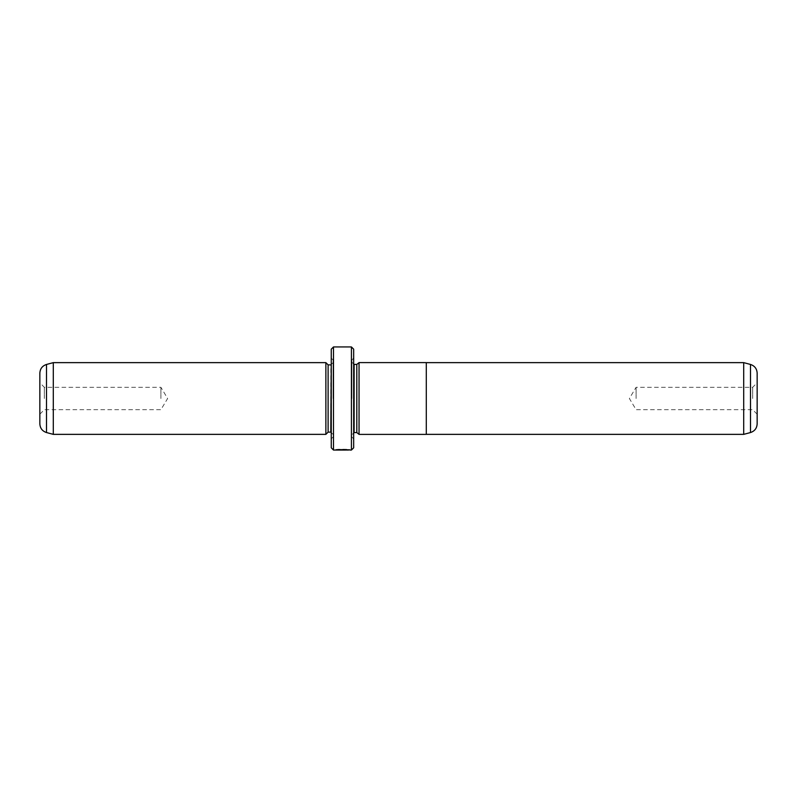 <?xml version="1.0" encoding="UTF-8"?>
<svg xmlns="http://www.w3.org/2000/svg" width="797" height="797" viewBox="0 0 797 797"><rect width="100%" height="100%" fill="white"/><g stroke="black" fill="none" stroke-linecap="round" stroke-linejoin="round"><path stroke-width="0.6" stroke-dasharray="3.98 2.99" d="M743.701 362.635L743.701 434.365M426.295 434.395L426.295 362.605M757.15 423.884L757.15 373.116M752.667 398.5L752.667 387.292L752.667 398.5M636.106 398.5L636.106 387.292L636.106 398.5M359.048 434.395L359.048 362.605M339.213 449.369L349.943 449.608C350.411 449.199 336.015 449.04 335.577 449.608L348.518 450.056M338.187 449.259L348.518 449.906M337.4 449.867L345.629 449.498L335.577 449.598L345.629 450.026L337.4 449.986M39.85 373.116L39.85 423.884M44.333 398.5L44.333 387.292L44.333 398.5M356.807 364.428L356.807 432.572M351.875 398.5L351.875 359.945L351.875 398.5M353.669 447.814L353.669 349.186M325.873 362.635L325.873 434.365M53.299 362.635L53.299 434.365M160.894 398.5L160.894 387.292L160.894 398.5M328.115 364.877L328.115 432.123M333.046 398.5L333.046 359.945L333.046 398.5M331.253 349.186L331.253 447.814M351.427 346.944L351.427 450.056M333.495 450.056L333.495 346.944M338.187 449.707L339.213 449.817M353.669 398.5L353.669 438.848L353.669 398.5M331.253 398.5L331.253 438.848L331.253 398.5M426.295 398.5L426.295 362.635L426.295 398.5M750.505 364.458L750.505 432.542M351.875 362.187L354.117 364.428L354.117 432.572L351.875 434.813M46.495 432.542L46.495 364.458M333.046 362.635L330.805 364.877L330.805 432.123L333.046 434.365M757.15 414.191L752.667 409.708L636.106 409.708L629.371 398.5L636.106 387.292L752.667 387.292L757.15 382.809M39.85 414.191L44.333 409.708L160.894 409.708L167.629 398.5L160.894 387.292L44.333 387.292L39.85 382.809M351.875 359.945L353.669 358.152M333.046 359.945L331.253 358.152M333.046 437.055L331.253 438.848M351.875 437.055L353.669 438.848"/><path stroke-width="1.2" d="M750.505 432.542C754.669 431.147 756.881 428.268 757.15 423.884L757.15 373.116C756.881 368.732 754.669 365.853 750.505 364.458L750.505 432.542L743.701 434.365L743.701 362.635L426.295 362.635M359.048 398.5L359.048 434.395L426.295 434.395L426.295 362.605L359.048 362.605L359.048 398.5M348.518 449.906L333.495 450.056L333.495 346.944L351.427 346.944L351.427 450.056L349.953 450.056C350.411 449.647 336.005 449.488 335.577 450.056L345.629 450.056M359.048 434.365L356.807 432.572L356.807 364.428L353.669 364.378M325.873 434.365L325.873 362.635L53.299 362.635L53.299 434.365L325.873 434.365L328.115 432.123L328.115 364.877L325.873 362.635M46.495 432.542C42.331 431.147 40.119 428.268 39.85 423.884L39.85 373.116C40.119 368.732 42.331 365.853 46.495 364.458L46.495 432.542L53.299 434.365M351.427 346.944L353.669 349.186L353.669 447.814L351.427 450.056M333.495 450.056L331.253 447.814L331.253 349.186L333.495 346.944M348.518 450.056L345.629 450.026M356.807 432.572L354.117 432.572L354.117 364.428M328.115 432.123L330.805 432.123L331.253 364.827M743.701 434.365L426.295 434.365M330.805 364.877L328.115 364.877M46.495 364.458L53.299 362.635M356.807 364.428L359.048 362.635M750.505 364.458L743.701 362.635"/></g></svg>
